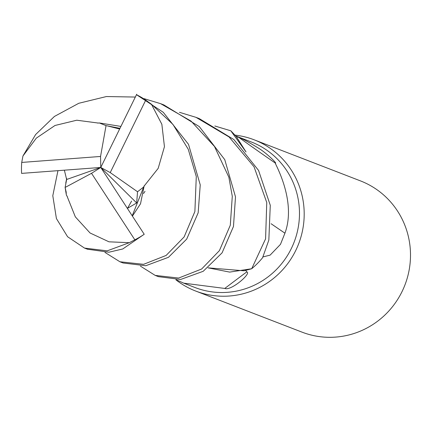 <?xml version="1.0" encoding="UTF-8"?>
<svg xmlns="http://www.w3.org/2000/svg" width="432" height="432" viewBox="0 0 432 432"><rect width="100%" height="100%" fill="white"/><g stroke="black" fill="none" stroke-linecap="round" stroke-linejoin="round"><path stroke-width="0.65" d="M208.089 267.845L229.673 272.101L251.559 268.785L244.053 270.794L208.084 267.851L229.678 272.101L251.689 268.742A81.07 79.024 -68.9 0 0 262.559 257.769L268.834 240.127L270.275 205.308L258.563 170.429L233.89 139.568L199.271 118.606L195.982 117.337L229.117 136.998L254.048 166.795L266.76 202.532L265.583 238.869L251.689 268.742M175.851 279.763A81.07 79.024 -68.9 0 0 195.68 291.044A81.07 79.024 -68.9 0 0 295.726 250.517A81.07 79.024 -68.9 0 0 254.124 139.801A81.07 79.024 -68.9 0 0 235.067 135.119M245.716 270.432L246.796 271.89C251.888 273.197 230.953 291.227 224.791 288.441L183.713 283.16L195.037 287.534A78.03 76.059 -68.9 0 0 291.33 248.53A78.03 76.059 -68.9 0 0 251.289 141.966L235.845 135.999M195.68 291.044L301.99 332.127A81.07 79.024 -68.9 0 0 402.035 291.6A81.07 79.024 -68.9 0 0 360.434 180.884L254.124 139.801M236.137 136.334L239.058 137.56C241.477 138.17 248.103 141.793 258.946 148.43C267.214 153.625 277.56 163.933 275.324 163.091C273.785 161.714 297.113 200.297 284.931 233.183L280.481 244.339L270.119 255.128L262.969 256.921M183.713 283.16L176.197 279.758M246.796 271.89A1396.98 79.736 -43.2 0 0 224.791 288.441M275.551 163.258L275.324 163.091A1396.98 367.227 -158.8 0 1 239.058 137.56L238.955 137.5M271.118 223.744A1371.832 360.617 -158.8 0 0 284.931 233.183M214.828 125.993L230.807 130.793L245.992 151.907L230.904 130.885L236.255 136.474L246.008 151.929M119.912 261.765L123.082 262.991L145.757 265.734L168.464 257.305L186.705 239.085L198.169 212.819L200.237 184.874L188.519 144.353L163.28 112.315L136.485 94.694A81.07 79.024 -68.9 0 1 145.735 100.121L151.394 104.188L172.935 124.405L188.244 149.234L196.29 176.51L194.881 211.545L184.124 236.941L166.147 255.425L143.597 264.325L119.912 261.765L104.971 252.418M144.115 98.669L160.607 103.664L191.025 121.068L214.477 146.464L228.863 177.201L232.286 196.317L230.294 225.234L219.407 250.63L201.647 269.012L178.659 278.051L155.196 275.4L140.389 266.107M155.196 275.4L158.452 276.658L180.592 279.477L203.207 271.296L222.08 252.844L233.474 226.46L235.494 196.846L224.759 159.646L199.303 126.598L163.852 104.917L160.607 103.664M119.842 128.331L106.045 125.62L100.548 156.454L21.724 162.432A81.07 79.024 -68.9 0 0 21.6 173.389L100.769 167.454L110.23 172.595L145.735 100.121M21.724 162.432L22.95 155.99L35.613 134.546L54.421 116.446L78.802 103.275L106.423 96.541L135.308 97.054M87.415 249.205L108.934 252.212L122.758 248.967L144.218 234.279L100.769 167.454L100.548 156.454M136.706 94.241L100.769 167.454L91.525 173.313L134.843 239.814A81.07 79.024 -68.9 0 0 144.218 234.279M134.843 239.814L129.287 242.692L107.233 250.835L84.494 248.081L67.597 236.741L56.414 218.56L52.796 195.723L57.926 170.791M98.302 123.055L76.772 120.215L55.026 125.469L36.326 138.132L22.95 155.99M106.045 125.62L99.257 122.947L120.787 126.392M99.257 122.947L97.783 123.115M66.949 195.95L75.335 216.864L90.061 232.988L108.983 241.817L129.287 242.692M66.29 193.25L65.956 190.858M179.469 112.32L195.982 117.337M64.39 170.284L66.641 179.491L65.113 187.461L66.393 195.151L65.443 188.595M65.756 183.114L66.701 178.475M66.393 195.151L67.246 196.36M131.598 201.091L127.505 208.321L136.679 202.964L137.533 191.749L143.705 186.986L132.284 215.622M132.5 215.957L140.524 203.774L144.11 186.084L158.182 168.361L164.446 146.686L161.854 124.27L151.394 104.188M143.705 186.986L144.31 185.609M66.641 179.491L100.769 167.454L136.679 202.964M65.113 187.461L91.525 173.313M110.23 172.595L137.533 191.749M87.782 249.35L84.785 248.189M143.516 193.504L145.012 191.349M107.249 125.852L119.507 129.006M66.08 191.581L66.015 191.192"/></g></svg>
